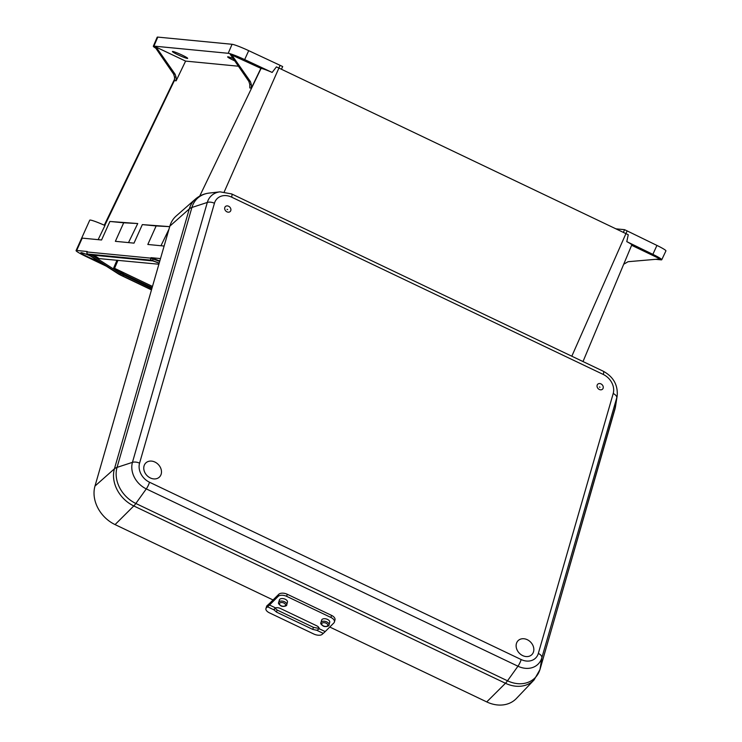 <?xml version="1.0" encoding="UTF-8"?>
<svg xmlns="http://www.w3.org/2000/svg" width="742" height="742" viewBox="0 0 742 742"><rect width="100%" height="100%" fill="white"/><g stroke="black" fill="none" stroke-linecap="round" stroke-linejoin="round"><path stroke-width="1.11" d="M90.663 256.129A10.453 0.918 -155.8 0 0 81.249 252.651A10.453 0.918 -155.8 0 0 80.85 252.725A10.453 0.918 -155.8 0 0 87.575 256.723A10.453 0.918 -155.8 0 0 98.482 261.147M172.728 51.458A8.366 0.733 24.2 0 1 181.308 54.713A8.366 0.733 24.2 0 1 187.67 58.368A8.366 0.733 24.2 0 1 187.355 58.432A8.366 0.733 24.2 0 1 178.776 55.168A8.366 0.733 24.2 0 1 172.413 51.513A8.366 0.733 24.2 0 1 172.728 51.458M234.75 60.863A8.366 0.733 24.2 0 1 227.636 56.865A8.366 0.733 24.2 0 1 227.961 56.8A8.366 0.733 24.2 0 1 233.192 58.59M98.139 239.657L104.965 225.512A15.684 1.373 -155.8 0 0 90.339 220.068A15.684 1.373 -155.8 0 0 89.745 220.179L76.074 250.583A15.684 1.373 -155.8 0 0 86.239 256.611L106.375 266.211M583.008 361.549L631.776 244.934A13.254 1.159 -155.8 0 0 626.786 241.632L628.261 234.75A13.068 1.15 -155.8 0 0 625.933 233.619L278.89 68.041A13.068 1.15 -155.8 0 0 276.414 66.891L272.156 72.447A13.254 1.159 24.2 0 0 261.063 68.412L230.243 54.305L248.848 81.379L249.776 84.356L249.804 87.946L251.38 88.103L251.334 84.514L250.379 81.527L231.402 54.416M164.121 246.047L147.816 244.47L156.145 225.939L142.334 224.603L134.005 243.135L115.372 241.326L123.691 222.795L109.89 221.459L101.561 239.991L82.232 238.117L76.676 250.471A15.684 1.373 -155.8 0 0 76.074 250.583M631.627 245.277L660.083 258.939L628.057 261.713L623.697 264.245M626.786 241.632L652.867 254.348A15.517 1.363 24.2 0 1 661.753 259.746A15.517 1.363 24.2 0 1 661.159 259.858L655.659 259.32M175.131 74.246L156.154 47.136L154.995 47.024L173.6 74.098L174.528 77.075L174.555 80.665L176.132 80.813L176.086 77.224L175.131 74.246L173.6 74.098M176.132 80.813L185.602 61.104L156.154 47.136M251.38 88.103L260.859 68.385M185.602 61.104L238.432 66.214M109.89 221.459L137.743 223.537L128.514 242.597M142.334 224.603L169.714 226.635M168.972 229.185L160.968 245.741M155.829 48.23A15.517 1.363 24.2 0 1 153.325 46.217A15.517 1.363 24.2 0 1 153.919 46.106L228.202 53.294A15.517 1.363 24.2 0 1 244.665 59.592L272.156 72.447M160.504 258.587L150.978 257.669L159.827 260.943M87.296 251.501L86.879 252.011L87.296 251.501L76.676 250.471M625.923 233.609L627.148 230.91L656.939 245.426A15.684 1.373 24.2 0 1 665.926 250.889L661.753 259.746M623.391 232.394L624.569 229.677L627.148 230.91M615.925 228.833L624.569 229.677M224.251 191.826L280.105 65.333L282.693 66.567L281.413 69.247M153.325 46.217L157.183 37.211A15.684 1.373 24.2 0 1 157.786 37.1L232.07 44.288A15.684 1.373 24.2 0 1 248.709 50.66L280.105 65.333M93.946 255.229L99.215 258.606L158.881 264.235M152.481 286.449L113.693 267.908L123.988 274.197L152.138 287.627M169.705 226.653L156.145 225.939M137.743 223.537L123.691 222.795M533.544 651.736A9.804 7.912 -133.8 0 1 522.683 655.603A9.804 7.912 -133.8 0 1 516.413 643.564A9.804 7.912 -133.8 0 1 527.274 639.697A9.804 7.912 -133.8 0 1 533.544 651.736M161.19 474.092A9.804 7.912 -133.8 0 1 150.338 477.959A9.804 7.912 -133.8 0 1 144.059 465.92A9.804 7.912 -133.8 0 1 154.92 462.053A9.804 7.912 -133.8 0 1 161.19 474.092M603.163 388.122A3.45 2.782 46.2 0 0 600.955 383.883A3.45 2.782 46.2 0 0 597.134 385.246A3.45 2.782 46.2 0 0 599.341 389.485A3.45 2.782 46.2 0 0 603.163 388.122M599.99 387.25L599.415 386.972L599.99 387.25M230.808 210.478A3.45 2.782 46.2 0 0 228.601 206.239A3.45 2.782 46.2 0 0 224.78 207.593A3.45 2.782 46.2 0 0 226.987 211.841A3.45 2.782 46.2 0 0 230.808 210.478M227.636 209.596L227.061 209.327L227.636 209.596M329.773 627.027L486.733 701.913A31.368 25.302 46.2 0 0 516.432 698.445L534.082 679.932A30.236 24.393 -133.8 0 1 505.46 683.271L133.792 505.951A30.236 24.393 -133.8 0 1 114.435 468.805L189.303 208.901A30.236 24.393 -133.8 0 1 195.424 199.097L176.206 215.978A31.368 25.302 46.2 0 0 169.853 226.143L94.985 486.056A31.368 25.302 46.2 0 0 115.066 524.594L273.056 599.963M285.234 599.239A4.183 2.328 -164.5 0 0 279.391 599.926L278.695 602.439A4.183 2.328 15.5 0 1 284.538 601.753A4.183 2.328 15.5 0 1 286.755 604.674L287.451 602.161A4.183 2.328 -164.5 0 0 285.234 599.239M327.491 619.403A4.183 2.328 -164.5 0 0 321.657 620.089L320.961 622.594A4.183 2.328 15.5 0 1 326.795 621.917A4.183 2.328 15.5 0 1 329.021 624.838L329.717 622.325A4.183 2.328 -164.5 0 0 327.491 619.403M274.605 607.67L277.1 610.017L313.374 627.324L317.595 628.168L318.949 627.778M313.374 627.324L312.79 629.429L316.778 630.292L319.097 628.966M265.924 608.579L266.601 606.399A6.539 3.172 17.3 0 1 267.129 605.611L266.452 607.8A6.539 3.172 -162.7 0 0 265.924 608.579A6.539 3.172 -162.7 0 0 269.476 612.864L313.745 633.993A6.539 3.172 -162.7 0 0 322.149 634.364L323.271 633.39A52.283 13.087 -64.5 0 0 325.191 631.581L333.817 623.002A6.539 3.636 -164.5 0 0 334.401 622.028A6.539 3.636 -164.5 0 0 330.932 617.465L331.516 615.368A6.539 3.636 15.5 0 1 334.985 619.932L334.401 622.028M325.191 631.581L319.143 628.697A4.573 2.541 -164.5 0 0 316.667 625.775L280.393 608.468A4.573 2.541 -164.5 0 0 275.551 607.902L274.067 609.915L274.03 609.136M286.662 596.345A6.539 3.636 -164.5 0 0 278.12 596.429L278.704 594.342A6.539 3.636 15.5 0 1 287.237 594.249L286.662 596.345L330.932 617.465M266.452 607.8L267.574 606.817A52.283 13.087 -64.5 0 0 269.504 605.018L278.12 596.429M287.237 594.249L331.516 615.368M278.704 594.342L270.079 602.921A49.668 12.438 115.5 0 1 268.252 604.637L267.129 605.611M312.79 629.429L276.516 612.122L274.067 609.915L267.574 606.817M571.813 356.216L625.933 233.619M104.789 225.429L174.555 80.21M199.737 196.064L261.063 68.412M159.205 263.104L151.498 260.219L87.806 254.052A1.567 1.512 -84.5 0 1 87.083 251.974L150.765 258.142L159.688 261.444M150.978 257.669L150.765 258.142A1.567 1.512 -84.5 0 0 151.498 260.219M652.867 254.348L656.939 245.426M244.665 59.592L248.709 50.66M228.202 53.294L232.07 44.288M153.919 46.106L157.786 37.1M113.693 267.908L116.995 260.182M91.693 255.007L120.733 273.64L151.85 288.638M121.159 272.694L120.733 273.64A1.048 0.9 122.7 0 1 119.462 274.262L90.07 255.406A6.27 0.547 24.2 0 1 89.634 254.747L152.407 260.832A6.27 0.547 24.2 0 1 155.189 261.703L159.159 263.252L155.236 261.731A1.048 0.529 111.2 0 0 155.282 261.75M117.997 260.275L114.546 268.354M87.806 254.052L118.952 274.252L151.489 289.89L120.927 275.31M151.526 289.751L122.857 276.07A6.27 0.547 24.2 0 1 119.462 274.262M153.297 258.401L153.084 258.875A1.567 0.788 -68.8 0 0 153.112 260.73M123.988 274.197L122.857 276.07M155.189 261.703A1.048 0.529 111.2 0 0 155.236 261.731L152.731 260.915A1.048 1.011 -84.5 0 1 152.407 260.832M152.731 260.915L89.968 254.84A1.048 1.011 -84.5 0 1 89.634 254.747M91.238 254.96A1.048 0.9 122.7 0 1 90.07 255.406M250.379 81.527L248.848 81.379M251.334 84.514L249.776 84.356M176.086 77.224L174.528 77.075M88.066 254.432A1.567 1.345 122.7 0 1 87.853 254.33C87.12 254.33 86.795 253.56 86.879 252.011M120.863 275.273L118.739 274.15A1.567 1.345 122.7 0 1 118.562 274.002M118.952 274.252A1.567 1.345 122.7 0 1 118.739 274.15L87.853 254.33M169.853 226.143L189.303 208.901A13.068 7.003 -163.9 0 1 191.909 207.482L207.315 202.436A21.611 17.428 -133.8 0 1 220.04 191.844L209.198 193.078A29.374 23.698 46.2 0 0 191.909 207.482L117.041 467.386A29.374 23.698 46.2 0 0 135.842 503.475A13.068 3.274 115.5 0 1 133.792 505.951L115.066 524.594M486.733 701.913L505.46 683.271A13.068 3.274 115.5 0 0 507.509 680.794A29.374 23.698 46.2 0 0 540.046 669.201L541.883 657.681A21.611 17.428 -133.8 0 1 517.953 666.214L507.509 680.794L135.842 503.475L146.285 488.895A21.611 17.428 -133.8 0 1 132.447 462.349L117.041 467.386A13.068 7.003 -163.9 0 0 114.435 468.805L94.985 486.056M614.812 409.742A13.068 7.003 -163.9 0 0 614.905 409.287A29.374 23.698 46.2 0 0 615.526 406.505L539.944 669.646A13.068 7.003 -163.9 0 0 540.046 669.201L614.905 409.287L616.75 397.777L541.883 657.681A6.539 3.497 -163.9 0 0 538.34 653.424L613.207 393.51A15.508 12.512 46.2 0 0 603.283 374.46L231.615 197.14A15.508 12.512 46.2 0 0 214.438 203.262L139.57 463.175A15.508 12.512 46.2 0 0 149.494 482.226L521.162 659.545A15.508 12.512 46.2 0 0 538.34 653.424M603.283 374.46A6.539 1.632 115.5 0 0 603.302 371.241C613.346 376.76 617.975 384.922 617.196 395.718A21.611 17.428 -133.8 0 1 616.75 397.777A6.539 3.497 -163.9 0 0 613.207 393.51M521.162 659.545A6.539 1.632 115.5 0 1 517.953 666.214L146.285 488.895A6.539 1.632 115.5 0 0 149.494 482.226M139.57 463.175A6.539 3.497 -163.9 0 0 132.447 462.349L207.315 202.436A6.539 3.497 -163.9 0 1 214.438 203.262M603.302 371.241L231.643 193.922A6.539 1.632 115.5 0 1 231.615 197.14M326.109 623.206A3.135 1.744 -164.5 0 0 322.019 623.243A3.135 1.744 -164.5 0 0 323.401 625.905A3.135 1.744 -164.5 0 0 327.5 625.858A3.135 1.744 -164.5 0 0 326.109 623.206M283.852 603.042A3.135 1.744 -164.5 0 0 279.753 603.088A3.135 1.744 -164.5 0 0 281.135 605.741A3.135 1.744 -164.5 0 0 285.234 605.704A3.135 1.744 -164.5 0 0 283.852 603.042M316.778 630.292L323.271 633.39M269.504 605.018L275.551 607.902M277.1 610.017L276.516 612.122M174.546 79.218L104.27 225.197M617.196 395.718L615.526 406.505M231.643 193.922L220.04 191.844M195.424 199.097C199.366 195.702 203.967 193.69 209.198 193.078M534.082 679.932L539.944 669.646M320.961 622.594C320.275 623.345 321.017 624.486 323.178 626.007C324.718 627.213 329.587 626.341 329.021 624.838M278.695 602.439C278.018 603.181 278.751 604.322 280.921 605.852C282.461 607.049 287.33 606.177 286.755 604.674"/></g></svg>
